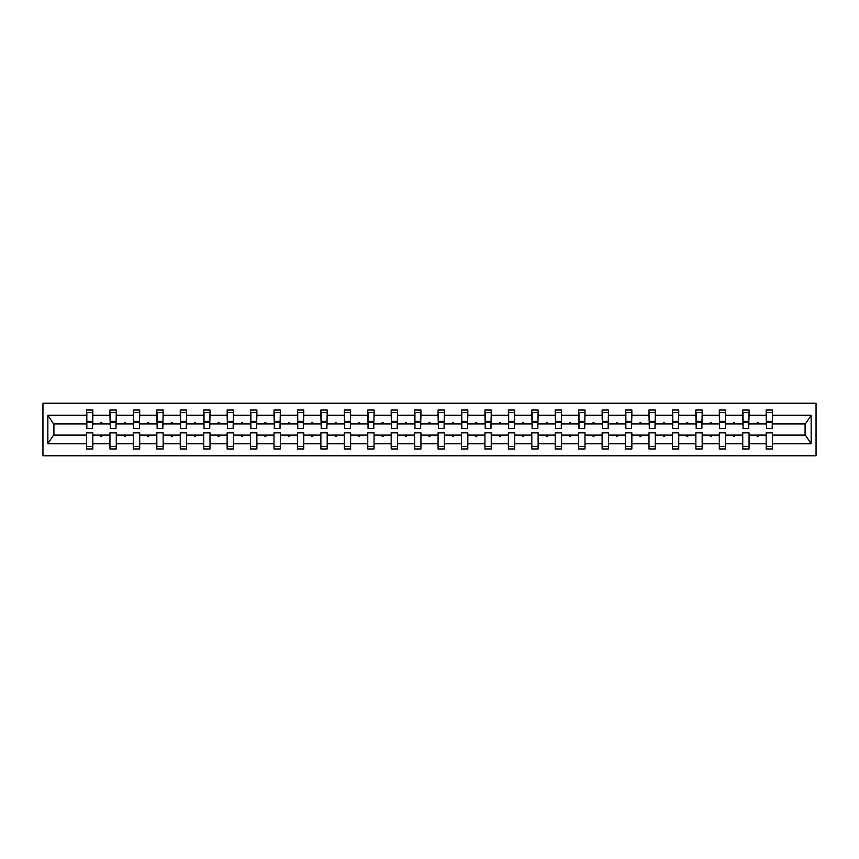 <?xml version="1.0" encoding="UTF-8"?>
<svg xmlns="http://www.w3.org/2000/svg" width="859" height="859" viewBox="0 0 859 859"><rect width="100%" height="100%" fill="white"/><g stroke="black" fill="none" stroke-linecap="round" stroke-linejoin="round"><path stroke-width="1.29" d="M42.95 455.796L816.05 455.796L816.05 403.204L42.95 403.204L42.95 455.796M772.177 426.193L772.477 423.938L805.388 423.938L811.154 415.262L811.154 443.738L772.477 443.738L772.477 432.807L766.174 432.807L766.174 435.062L749.048 435.062L749.048 432.807L742.734 432.807L742.734 435.062L725.608 435.062L725.608 432.807L719.305 432.807L719.305 435.062L702.168 435.062L702.168 432.807L695.865 432.807L695.865 435.062L678.739 435.062L678.739 432.807L672.425 432.807L672.425 435.062L655.299 435.062L655.299 432.807L648.996 432.807L648.996 435.062L631.859 435.062L631.859 432.807L625.556 432.807L625.556 435.062L608.43 435.062L608.43 432.807L602.116 432.807L602.116 435.062L584.99 435.062L584.99 432.807L578.687 432.807L578.687 435.062L561.55 435.062L561.55 432.807L555.247 432.807L555.247 435.062L538.121 435.062L538.121 432.807L531.807 432.807L531.807 435.062L514.681 435.062L514.681 432.807L508.378 432.807L508.378 435.062L491.241 435.062L491.241 432.807L484.938 432.807L484.938 435.062L467.811 435.062L467.811 432.807L461.498 432.807L461.498 435.062L444.371 435.062L444.371 432.807L438.069 432.807L438.069 435.062L420.931 435.062L420.931 432.807L414.629 432.807L414.629 435.062L397.502 435.062L397.502 432.807L391.189 432.807L391.189 435.062L374.062 435.062L374.062 432.807L367.759 432.807L367.759 435.062L350.622 435.062L350.622 432.807L344.319 432.807L344.319 435.062L327.193 435.062L327.193 432.807L320.879 432.807L320.879 435.062L303.753 435.062L303.753 432.807L297.45 432.807L297.45 435.062L280.313 435.062L280.313 432.807L274.01 432.807L274.01 435.062L256.884 435.062L256.884 432.807L250.57 432.807L250.57 435.062L233.444 435.062L233.444 432.807L227.141 432.807L227.141 435.062L210.004 435.062L210.004 432.807L203.701 432.807L203.701 435.062L186.575 435.062L186.575 432.807L180.261 432.807L180.261 435.062L163.135 435.062L163.135 432.807L156.832 432.807L156.832 435.062L139.695 435.062L139.695 432.807L133.392 432.807L133.392 435.062L116.266 435.062L116.266 432.807L109.952 432.807L109.952 435.062L92.826 435.062L92.826 449.032L86.523 449.032L86.523 435.062L53.612 435.062L47.846 443.738L47.846 415.262L53.612 423.938L86.523 423.938L86.523 415.262L47.846 415.262M772.477 443.738L772.477 449.032L766.174 449.032L766.174 435.062M772.477 423.938L772.477 409.968L766.174 409.968L766.174 415.262L749.048 415.262L748.747 426.193M766.475 426.193L766.174 415.262M766.174 443.738L749.048 443.738L749.048 449.032L742.734 449.032L742.734 435.062M749.048 415.262L749.048 409.968L742.734 409.968L742.734 415.262L725.608 415.262L725.307 426.193M743.035 426.193L742.734 415.262M742.734 443.738L725.608 443.738L725.608 449.032L719.305 449.032L719.305 435.062M725.608 415.262L725.608 409.968L719.305 409.968L719.305 415.262L702.168 415.262L701.867 426.193M719.595 426.193L719.305 415.262M719.305 443.738L702.168 443.738L702.168 449.032L695.865 449.032L695.865 435.062M702.168 415.262L702.168 409.968L695.865 409.968L695.865 415.262L678.739 415.262L678.438 426.193M696.166 426.193L695.865 415.262M695.865 443.738L678.739 443.738L678.739 449.032L672.425 449.032L672.425 435.062M678.739 415.262L678.739 409.968L672.425 409.968L672.425 415.262L655.299 415.262L654.998 426.193M672.726 426.193L672.425 415.262M672.425 443.738L655.299 443.738L655.299 449.032L648.996 449.032L648.996 435.062M655.299 415.262L655.299 409.968L648.996 409.968L648.996 415.262L631.859 415.262L631.558 426.193M649.286 426.193L648.996 415.262M648.996 443.738L631.859 443.738L631.859 449.032L625.556 449.032L625.556 435.062M631.859 415.262L631.859 409.968L625.556 409.968L625.556 415.262L608.43 415.262L608.129 426.193M625.857 426.193L625.556 415.262M625.556 443.738L608.43 443.738L608.43 449.032L602.116 449.032L602.116 435.062M608.43 415.262L608.43 409.968L602.116 409.968L602.116 415.262L584.99 415.262L584.689 426.193M602.417 426.193L602.116 415.262M602.116 443.738L584.99 443.738L584.99 449.032L578.687 449.032L578.687 435.062M584.99 415.262L584.99 409.968L578.687 409.968L578.687 415.262L561.55 415.262L561.26 426.193M578.977 426.193L578.687 415.262M578.687 443.738L561.55 443.738L561.55 449.032L555.247 449.032L555.247 435.062M561.55 415.262L561.55 409.968L555.247 409.968L555.247 415.262L538.121 415.262L537.82 426.193M555.548 426.193L555.247 415.262M555.247 443.738L538.121 443.738L538.121 449.032L531.807 449.032L531.807 435.062M538.121 415.262L538.121 409.968L531.807 409.968L531.807 415.262L514.681 415.262L514.38 426.193M532.108 426.193L531.807 415.262M531.807 443.738L514.681 443.738L514.681 449.032L508.378 449.032L508.378 435.062M514.681 415.262L514.681 409.968L508.378 409.968L508.378 415.262L491.241 415.262L490.951 426.193M508.668 426.193L508.378 415.262M508.378 443.738L491.241 443.738L491.241 449.032L484.938 449.032L484.938 435.062M491.241 415.262L491.241 409.968L484.938 409.968L484.938 415.262L467.811 415.262L467.511 426.193M485.238 426.193L484.938 415.262M484.938 443.738L467.811 443.738L467.811 449.032L461.498 449.032L461.498 435.062M467.811 415.262L467.811 409.968L461.498 409.968L461.498 415.262L444.371 415.262L444.071 426.193M461.798 426.193L461.498 415.262M461.498 443.738L444.371 443.738L444.371 449.032L438.069 449.032L438.069 435.062M444.371 415.262L444.371 409.968L438.069 409.968L438.069 415.262L420.931 415.262L420.642 426.193M438.358 426.193L438.069 415.262M438.069 443.738L420.931 443.738L420.931 449.032L414.629 449.032L414.629 435.062M420.931 415.262L420.931 409.968L414.629 409.968L414.629 415.262L397.502 415.262L397.202 426.193M414.929 426.193L414.629 415.262M414.629 443.738L397.502 443.738L397.502 449.032L391.189 449.032L391.189 435.062M397.502 415.262L397.502 409.968L391.189 409.968L391.189 415.262L374.062 415.262L373.762 426.193M391.489 426.193L391.189 415.262M391.189 443.738L374.062 443.738L374.062 449.032L367.759 449.032L367.759 435.062M374.062 415.262L374.062 409.968L367.759 409.968L367.759 415.262L350.622 415.262L350.332 426.193M368.049 426.193L367.759 415.262M367.759 443.738L350.622 443.738L350.622 449.032L344.319 449.032L344.319 435.062M350.622 415.262L350.622 409.968L344.319 409.968L344.319 415.262L327.193 415.262L326.892 426.193M344.62 426.193L344.319 415.262M344.319 443.738L327.193 443.738L327.193 449.032L320.879 449.032L320.879 435.062M327.193 415.262L327.193 409.968L320.879 409.968L320.879 415.262L303.753 415.262L303.452 426.193M321.18 426.193L320.879 415.262M320.879 443.738L303.753 443.738L303.753 449.032L297.45 449.032L297.45 435.062M303.753 415.262L303.753 409.968L297.45 409.968L297.45 415.262L280.313 415.262L280.023 426.193M297.74 426.193L297.45 415.262M297.45 443.738L280.313 443.738L280.313 449.032L274.01 449.032L274.01 435.062M280.313 415.262L280.313 409.968L274.01 409.968L274.01 415.262L256.884 415.262L256.583 426.193M274.311 426.193L274.01 415.262M274.01 443.738L256.884 443.738L256.884 449.032L250.57 449.032L250.57 435.062M256.884 415.262L256.884 409.968L250.57 409.968L250.57 415.262L233.444 415.262L233.143 426.193M250.871 426.193L250.57 415.262M250.57 443.738L233.444 443.738L233.444 449.032L227.141 449.032L227.141 435.062M233.444 415.262L233.444 409.968L227.141 409.968L227.141 415.262L210.004 415.262L209.714 426.193M227.442 426.193L227.141 415.262M227.141 443.738L210.004 443.738L210.004 449.032L203.701 449.032L203.701 435.062M210.004 415.262L210.004 409.968L203.701 409.968L203.701 415.262L186.575 415.262L186.274 426.193M204.002 426.193L203.701 415.262M203.701 443.738L186.575 443.738L186.575 449.032L180.261 449.032L180.261 435.062M186.575 415.262L186.575 409.968L180.261 409.968L180.261 415.262L163.135 415.262L162.834 426.193M180.562 426.193L180.261 415.262M180.261 443.738L163.135 443.738L163.135 449.032L156.832 449.032L156.832 435.062M163.135 415.262L163.135 409.968L156.832 409.968L156.832 415.262L139.695 415.262L139.405 426.193M157.133 426.193L156.832 415.262M156.832 443.738L139.695 443.738L139.695 449.032L133.392 449.032L133.392 435.062M139.695 415.262L139.695 409.968L133.392 409.968L133.392 415.262L116.266 415.262L115.965 426.193M133.693 426.193L133.392 415.262M133.392 443.738L116.266 443.738L116.266 449.032L109.952 449.032L109.952 435.062M116.266 415.262L116.266 409.968L109.952 409.968L109.952 415.262L92.826 415.262L92.826 409.968L86.523 409.968L86.523 415.262M110.253 426.193L109.952 415.262M92.826 435.062L92.826 432.807L86.523 432.807L86.523 435.062M86.523 423.938L86.823 426.193M749.048 443.738L749.048 435.062M725.608 443.738L725.608 435.062M702.168 443.738L702.168 435.062M678.739 443.738L678.739 435.062M655.299 443.738L655.299 435.062M631.859 443.738L631.859 435.062M608.43 443.738L608.43 435.062M584.99 443.738L584.99 435.062M561.55 443.738L561.55 435.062M538.121 443.738L538.121 435.062M514.681 443.738L514.681 435.062M491.241 443.738L491.241 435.062M467.811 443.738L467.811 435.062M444.371 443.738L444.371 435.062M420.931 443.738L420.931 435.062M397.502 443.738L397.502 435.062M374.062 443.738L374.062 435.062M350.622 443.738L350.622 435.062M327.193 443.738L327.193 435.062M303.753 443.738L303.753 435.062M280.313 443.738L280.313 435.062M256.884 443.738L256.884 435.062M233.444 443.738L233.444 435.062M210.004 443.738L210.004 435.062M186.575 443.738L186.575 435.062M163.135 443.738L163.135 435.062M139.695 443.738L139.695 435.062M116.266 443.738L116.266 435.062M811.154 415.262L772.477 415.262M109.952 443.738L92.826 443.738M86.523 443.738L47.846 443.738M756.682 423.938L758.529 423.938L757.982 422.435L757.23 422.435L756.682 423.938L749.048 423.938M766.174 423.938L758.529 423.938M756.682 435.062L757.23 436.565L757.982 436.565L758.529 435.062M733.253 423.938L735.1 423.938L734.552 422.435L733.801 422.435L733.253 423.938L725.608 423.938M742.734 423.938L735.1 423.938M733.253 435.062L733.801 436.565L734.552 436.565L735.1 435.062M709.813 423.938L711.66 423.938L711.112 422.435L710.361 422.435L709.813 423.938L702.168 423.938M719.305 423.938L711.66 423.938M709.813 435.062L710.361 436.565L711.112 436.565L711.66 435.062M686.373 423.938L688.22 423.938L687.672 422.435L686.921 422.435L686.373 423.938L678.739 423.938M695.865 423.938L688.22 423.938M686.373 435.062L686.921 436.565L687.672 436.565L688.22 435.062M662.944 423.938L664.791 423.938L664.243 422.435L663.492 422.435L662.944 423.938L655.299 423.938M672.425 423.938L664.791 423.938M662.944 435.062L663.492 436.565L664.243 436.565L664.791 435.062M639.504 423.938L641.351 423.938L640.803 422.435L640.052 422.435L639.504 423.938L631.859 423.938M648.996 423.938L641.351 423.938M639.504 435.062L640.052 436.565L640.803 436.565L641.351 435.062M616.064 423.938L617.911 423.938L617.363 422.435L616.612 422.435L616.064 423.938L608.43 423.938M625.556 423.938L617.911 423.938M616.064 435.062L616.612 436.565L617.363 436.565L617.911 435.062M592.635 423.938L594.482 423.938L593.934 422.435L593.182 422.435L592.635 423.938L584.99 423.938M602.116 423.938L594.482 423.938M592.635 435.062L593.182 436.565L593.934 436.565L594.482 435.062M569.195 423.938L571.042 423.938L570.494 422.435L569.742 422.435L569.195 423.938L561.55 423.938M578.687 423.938L571.042 423.938M569.195 435.062L569.742 436.565L570.494 436.565L571.042 435.062M545.755 423.938L547.602 423.938L547.054 422.435L546.303 422.435L545.755 423.938L538.121 423.938M555.247 423.938L547.602 423.938M545.755 435.062L546.303 436.565L547.054 436.565L547.602 435.062M522.326 423.938L524.173 423.938L523.625 422.435L522.873 422.435L522.326 423.938L514.681 423.938M531.807 423.938L524.173 423.938M522.326 435.062L522.873 436.565L523.625 436.565L524.173 435.062M498.886 423.938L500.733 423.938L500.185 422.435L499.433 422.435L498.886 423.938L491.241 423.938M508.378 423.938L500.733 423.938M498.886 435.062L499.433 436.565L500.185 436.565L500.733 435.062M475.446 423.938L477.293 423.938L476.745 422.435L475.993 422.435L475.446 423.938L467.811 423.938M484.938 423.938L477.293 423.938M475.446 435.062L475.993 436.565L476.745 436.565L477.293 435.062M452.017 423.938L453.863 423.938L453.316 422.435L452.564 422.435L452.017 423.938L444.371 423.938M461.498 423.938L453.863 423.938M452.017 435.062L452.564 436.565L453.316 436.565L453.863 435.062M428.577 423.938L430.423 423.938L429.876 422.435L429.124 422.435L428.577 423.938L420.931 423.938M438.069 423.938L430.423 423.938M428.577 435.062L429.124 436.565L429.876 436.565L430.423 435.062M405.137 423.938L406.983 423.938L406.436 422.435L405.684 422.435L405.137 423.938L397.502 423.938M414.629 423.938L406.983 423.938M405.137 435.062L405.684 436.565L406.436 436.565L406.983 435.062M381.707 423.938L383.554 423.938L383.007 422.435L382.255 422.435L381.707 423.938L374.062 423.938M391.189 423.938L383.554 423.938M381.707 435.062L382.255 436.565L383.007 436.565L383.554 435.062M358.267 423.938L360.114 423.938L359.567 422.435L358.815 422.435L358.267 423.938L350.622 423.938M367.759 423.938L360.114 423.938M358.267 435.062L358.815 436.565L359.567 436.565L360.114 435.062M334.827 423.938L336.674 423.938L336.127 422.435L335.375 422.435L334.827 423.938L327.193 423.938M344.319 423.938L336.674 423.938M334.827 435.062L335.375 436.565L336.127 436.565L336.674 435.062M311.398 423.938L313.245 423.938L312.697 422.435L311.946 422.435L311.398 423.938L303.753 423.938M320.879 423.938L313.245 423.938M311.398 435.062L311.946 436.565L312.697 436.565L313.245 435.062M287.958 423.938L289.805 423.938L289.258 422.435L288.506 422.435L287.958 423.938L280.313 423.938M297.45 423.938L289.805 423.938M287.958 435.062L288.506 436.565L289.258 436.565L289.805 435.062M264.518 423.938L266.365 423.938L265.818 422.435L265.066 422.435L264.518 423.938L256.884 423.938M274.01 423.938L266.365 423.938M264.518 435.062L265.066 436.565L265.818 436.565L266.365 435.062M241.089 423.938L242.936 423.938L242.388 422.435L241.637 422.435L241.089 423.938L233.444 423.938M250.57 423.938L242.936 423.938M241.089 435.062L241.637 436.565L242.388 436.565L242.936 435.062M217.649 423.938L219.496 423.938L218.948 422.435L218.197 422.435L217.649 423.938L210.004 423.938M227.141 423.938L219.496 423.938M217.649 435.062L218.197 436.565L218.948 436.565L219.496 435.062M194.209 423.938L196.056 423.938L195.508 422.435L194.757 422.435L194.209 423.938L186.575 423.938M203.701 423.938L196.056 423.938M194.209 435.062L194.757 436.565L195.508 436.565L196.056 435.062M170.78 423.938L172.627 423.938L172.079 422.435L171.328 422.435L170.78 423.938L163.135 423.938M180.261 423.938L172.627 423.938M170.78 435.062L171.328 436.565L172.079 436.565L172.627 435.062M147.34 423.938L149.187 423.938L148.639 422.435L147.888 422.435L147.34 423.938L139.695 423.938M156.832 423.938L149.187 423.938M147.34 435.062L147.888 436.565L148.639 436.565L149.187 435.062M123.9 423.938L125.747 423.938L125.199 422.435L124.448 422.435L123.9 423.938L116.266 423.938M133.392 423.938L125.747 423.938M123.9 435.062L124.448 436.565L125.199 436.565L125.747 435.062M100.471 423.938L102.318 423.938L101.77 422.435L101.018 422.435L100.471 423.938L92.826 423.938L92.826 415.262M109.952 423.938L102.318 423.938M100.471 435.062L101.018 436.565L101.77 436.565L102.318 435.062M92.826 423.938L92.525 426.193M811.154 443.738L805.388 435.062L772.477 435.062M53.913 423.938L53.913 435.062M805.087 435.062L805.087 423.938M86.823 422.51L86.823 412.599L92.826 412.599L92.525 428.523L86.823 428.523L86.823 422.51L92.525 422.51M86.523 446.401L92.826 446.401M110.253 422.51L110.253 412.599L116.266 412.599L115.965 428.523L110.253 428.523L110.253 422.51L115.965 422.51M109.952 446.401L116.266 446.401M133.693 422.51L133.693 412.599L139.695 412.599L139.405 428.523L133.693 428.523L133.693 422.51L139.405 422.51M133.392 446.401L139.695 446.401M157.133 422.51L157.133 412.599L163.135 412.599L162.834 428.523L157.133 428.523L157.133 422.51L162.834 422.51M156.832 446.401L163.135 446.401M180.562 422.51L180.562 412.599L186.575 412.599L186.274 428.523L180.562 428.523L180.562 422.51L186.274 422.51M180.261 446.401L186.575 446.401M204.002 422.51L204.002 412.599L210.004 412.599L209.714 428.523L204.002 428.523L204.002 422.51L209.714 422.51M203.701 446.401L210.004 446.401M227.442 422.51L227.442 412.599L233.444 412.599L233.143 428.523L227.442 428.523L227.442 422.51L233.143 422.51M227.141 446.401L233.444 446.401M250.871 422.51L250.871 412.599L256.884 412.599L256.583 428.523L250.871 428.523L250.871 422.51L256.583 422.51M250.57 446.401L256.884 446.401M274.311 422.51L274.311 412.599L280.313 412.599L280.023 428.523L274.311 428.523L274.311 422.51L280.023 422.51M274.01 446.401L280.313 446.401M297.74 422.51L297.74 412.599L303.753 412.599L303.452 428.523L297.74 428.523L297.74 422.51L303.452 422.51M297.45 446.401L303.753 446.401M321.18 422.51L321.18 412.599L327.193 412.599L326.892 428.523L321.18 428.523L321.18 422.51L326.892 422.51M320.879 446.401L327.193 446.401M344.62 422.51L344.62 412.599L350.622 412.599L350.332 428.523L344.62 428.523L344.62 422.51L350.332 422.51M344.319 446.401L350.622 446.401M368.049 422.51L368.049 412.599L374.062 412.599L373.762 428.523L368.049 428.523L368.049 422.51L373.762 422.51M367.759 446.401L374.062 446.401M391.489 422.51L391.489 412.599L397.502 412.599L397.202 428.523L391.489 428.523L391.489 422.51L397.202 422.51M391.189 446.401L397.502 446.401M414.929 422.51L414.929 412.599L420.931 412.599L420.642 428.523L414.929 428.523L414.929 422.51L420.642 422.51M414.629 446.401L420.931 446.401M438.358 422.51L438.358 412.599L444.371 412.599L444.071 428.523L438.358 428.523L438.358 422.51L444.071 422.51M438.069 446.401L444.371 446.401M461.798 422.51L461.798 412.599L467.811 412.599L467.511 428.523L461.798 428.523L461.798 422.51L467.511 422.51M461.498 446.401L467.811 446.401M485.238 422.51L485.238 412.599L491.241 412.599L490.951 428.523L485.238 428.523L485.238 422.51L490.951 422.51M484.938 446.401L491.241 446.401M508.668 422.51L508.668 412.599L514.681 412.599L514.38 428.523L508.668 428.523L508.668 422.51L514.38 422.51M508.378 446.401L514.681 446.401M532.108 422.51L532.108 412.599L538.121 412.599L537.82 428.523L532.108 428.523L532.108 422.51L537.82 422.51M531.807 446.401L538.121 446.401M555.548 422.51L555.548 412.599L561.55 412.599L561.26 428.523L555.548 428.523L555.548 422.51L561.26 422.51M555.247 446.401L561.55 446.401M578.977 422.51L578.977 412.599L584.99 412.599L584.689 428.523L578.977 428.523L578.977 422.51L584.689 422.51M578.687 446.401L584.99 446.401M602.417 422.51L602.417 412.599L608.43 412.599L608.129 428.523L602.417 428.523L602.417 422.51L608.129 422.51M602.116 446.401L608.43 446.401M625.857 422.51L625.857 412.599L631.859 412.599L631.558 428.523L625.857 428.523L625.857 422.51L631.558 422.51M625.556 446.401L631.859 446.401M649.286 422.51L649.286 412.599L655.299 412.599L654.998 428.523L649.286 428.523L649.286 422.51L654.998 422.51M648.996 446.401L655.299 446.401M672.726 422.51L672.726 412.599L678.739 412.599L678.438 428.523L672.726 428.523L672.726 422.51L678.438 422.51M672.425 446.401L678.739 446.401M696.166 422.51L696.166 412.599L702.168 412.599L701.867 428.523L696.166 428.523L696.166 422.51L701.867 422.51M695.865 446.401L702.168 446.401M719.595 422.51L719.595 412.599L725.608 412.599L725.307 428.523L719.595 428.523L719.595 422.51L725.307 422.51M719.305 446.401L725.608 446.401M743.035 422.51L743.035 412.599L749.048 412.599L748.747 428.523L743.035 428.523L743.035 422.51L748.747 422.51M742.734 446.401L749.048 446.401M766.475 422.51L766.475 412.599L772.477 412.599L772.177 428.523L766.475 428.523L766.475 422.51L772.177 422.51M766.174 446.401L772.477 446.401M86.823 421.608L92.525 421.608M110.253 421.608L115.965 421.608M133.693 421.608L139.405 421.608M157.133 421.608L162.834 421.608M180.562 421.608L186.274 421.608M204.002 421.608L209.714 421.608M227.442 421.608L233.143 421.608M250.871 421.608L256.583 421.608M274.311 421.608L280.023 421.608M297.74 421.608L303.452 421.608M321.18 421.608L326.892 421.608M344.62 421.608L350.332 421.608M368.049 421.608L373.762 421.608M391.489 421.608L397.202 421.608M414.929 421.608L420.642 421.608M438.358 421.608L444.071 421.608M461.798 421.608L467.511 421.608M485.238 421.608L490.951 421.608M508.668 421.608L514.38 421.608M532.108 421.608L537.82 421.608M555.548 421.608L561.26 421.608M578.977 421.608L584.689 421.608M602.417 421.608L608.129 421.608M625.857 421.608L631.558 421.608M649.286 421.608L654.998 421.608M672.726 421.608L678.438 421.608M696.166 421.608L701.867 421.608M719.595 421.608L725.307 421.608M743.035 421.608L748.747 421.608M766.475 421.608L772.177 421.608M86.823 421.382L92.525 421.382M110.253 421.382L115.965 421.382M133.693 421.382L139.405 421.382M157.133 421.382L162.834 421.382M180.562 421.382L186.274 421.382M204.002 421.382L209.714 421.382M227.442 421.382L233.143 421.382M250.871 421.382L256.583 421.382M274.311 421.382L280.023 421.382M297.74 421.382L303.452 421.382M321.18 421.382L326.892 421.382M344.62 421.382L350.332 421.382M368.049 421.382L373.762 421.382M391.489 421.382L397.202 421.382M414.929 421.382L420.642 421.382M438.358 421.382L444.071 421.382M461.798 421.382L467.511 421.382M485.238 421.382L490.951 421.382M508.668 421.382L514.38 421.382M532.108 421.382L537.82 421.382M555.548 421.382L561.26 421.382M578.977 421.382L584.689 421.382M602.417 421.382L608.129 421.382M625.857 421.382L631.558 421.382M649.286 421.382L654.998 421.382M672.726 421.382L678.438 421.382M696.166 421.382L701.867 421.382M719.595 421.382L725.307 421.382M743.035 421.382L748.747 421.382M766.475 421.382L772.177 421.382"/></g></svg>
